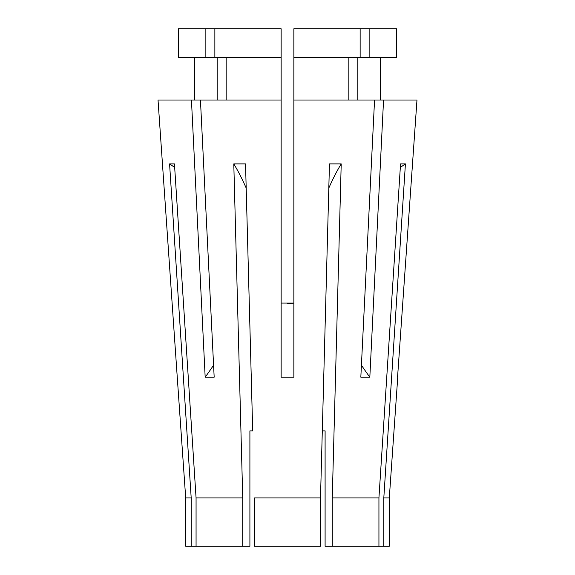 <?xml version="1.0" encoding="UTF-8"?>
<svg xmlns="http://www.w3.org/2000/svg" width="575" height="575" viewBox="0 0 575 575"><rect width="100%" height="100%" fill="white"/><g stroke="black" fill="none" stroke-linecap="round" stroke-linejoin="round"><path stroke-width="0.86" d="M287.5 303.715L293.861 303.068L281.139 303.068M397.735 377.351L389.304 497.943L383.805 497.943L405.418 163.889A254.509 235.132 -90 0 0 400.322 167.469M416.976 100.014L397.562 377.186L416.976 100.014L383.554 100.014L369.826 377.186L360.827 377.186L374.555 100.014L293.861 100.014L293.861 377.186L281.139 377.186L281.139 100.014L200.445 100.014L214.173 377.186L205.174 377.186A381.764 269.948 90 0 0 213.577 365.168M200.445 100.014L191.446 100.014L205.174 377.186M191.446 100.014L158.024 100.014L177.265 377.351L158.024 100.014M249.902 430.876L252.698 430.876L249.902 430.876L249.902 546.25L191.195 546.25L191.195 497.943L185.696 497.943L177.265 377.351M191.195 497.943L169.582 163.889L174.448 163.889L196.068 497.943L242.736 497.943L233.788 163.889L245.539 163.889L252.698 430.876M320.505 546.25L320.505 497.943L254.495 497.943L254.495 546.25L320.505 546.25L320.505 497.943L329.461 163.889L341.212 163.889A254.509 97.398 -90 0 0 328.807 188.09M389.304 497.943L389.304 546.25L378.932 546.25L378.932 497.943L332.264 497.943L341.212 163.889M378.932 497.943L400.552 163.889L405.418 163.889M378.932 546.25L332.264 546.25L332.264 497.943M325.098 430.876L322.302 430.876L325.098 430.876L325.098 546.25L332.264 546.25M191.195 546.25L185.696 546.25L185.696 497.943M383.805 546.25L383.805 497.943M242.736 546.25L242.736 497.943M196.068 546.25L196.068 497.943M320.505 497.943L322.302 430.876M374.555 100.014L383.554 100.014M217.17 57.507L217.17 100.014M194.4 57.507L194.4 100.014M380.6 57.507L380.6 100.014L380.6 57.507M357.83 57.507L357.83 100.014M348.831 100.014L348.831 57.507M396.585 57.507L396.585 28.75L396.585 57.507L293.861 57.507L293.861 100.014M281.139 57.507L281.139 28.75L205.864 28.75L205.864 57.507L281.139 57.507L281.139 100.014M205.864 57.507L178.415 57.507L178.415 28.75L205.864 28.75M396.585 28.75L369.136 28.75L369.136 57.507M360.137 57.507L360.137 28.75L293.861 28.75L293.861 57.507M360.137 28.75L369.136 28.75M226.169 57.507L226.169 100.014M214.863 28.75L214.863 57.507M369.826 377.186A381.764 269.948 90 0 1 361.423 365.168M169.582 163.889A254.509 235.132 -90 0 1 174.678 167.469M233.788 163.889A254.509 97.398 -90 0 1 246.193 188.09"/></g></svg>
